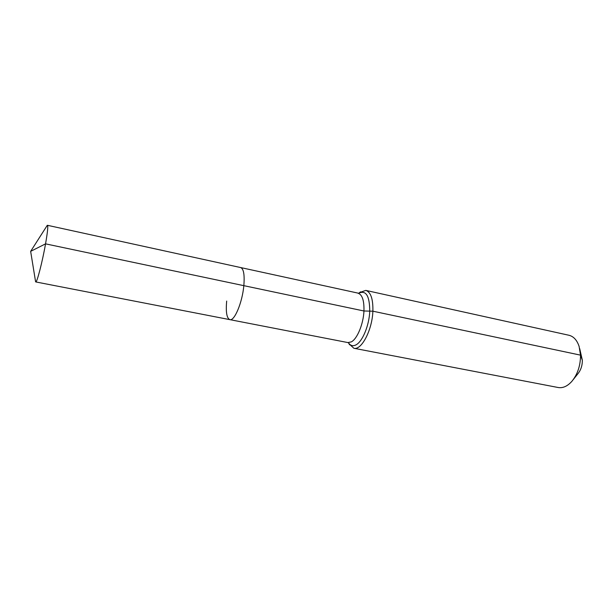 <?xml version="1.0" encoding="UTF-8"?>
<svg xmlns="http://www.w3.org/2000/svg" width="613" height="613" viewBox="0 0 613 613"><rect width="100%" height="100%" fill="white"/><g stroke="black" fill="none" stroke-linecap="round" stroke-linejoin="round"><path stroke-width="0.92" d="M35.439 280.815L35.761 281.934C36.903 282.984 42.397 261.797 45.546 243.851C47.569 232.22 48.205 226.036 47.454 225.3L46.718 226.205M226.68 301.06C225.684 312.109 226.749 318.308 229.875 319.649C234.457 321.281 242.35 302.416 243.836 285.658C244.717 274.777 243.652 268.739 240.633 267.552L47.454 225.3M573.324 379.508L577.89 373.754C580.886 370.053 582.365 365.547 582.342 360.245L579.706 348.621M349.042 343.839L353.862 348.261L558.175 387.516C562.903 388.305 567.477 386.236 571.906 381.301C577.668 374.168 580.534 365.448 580.511 355.142L579.109 346.406C576.994 340.131 573.615 336.414 568.956 335.265L365.808 290.393L359.632 292.539M353.862 348.261C361.448 350.552 372.244 330.024 372.88 311.197L363.953 310.99C363.409 323.978 357.226 338.928 351.326 341.885L347.893 342.575L229.875 319.649C234.457 321.281 242.35 302.416 243.836 285.658C244.717 274.777 243.652 268.739 240.633 267.552L358.781 293.282M582.342 360.245L580.511 355.142L372.88 311.197C373.156 298.998 370.796 292.064 365.808 290.393M47.232 225.392L30.65 251.353L45.546 243.851L363.953 310.99C364.229 300.577 362.275 294.661 358.084 293.244M348.49 342.79C350.46 345.732 352.95 346.437 355.954 344.897C362.413 341.74 369.187 325.511 369.739 311.396C369.7 295.933 366.045 289.88 358.781 293.244L358.712 293.29M229.875 319.649L35.761 281.934M30.65 251.353L35.592 281.765M347.893 342.575L348.552 342.82M358.674 293.29L360.521 291.842M348.46 342.774L349.579 344.828"/></g></svg>
